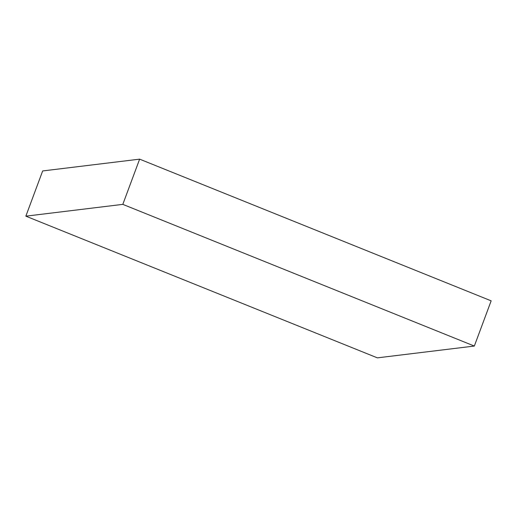 <?xml version="1.0" encoding="UTF-8"?>
<svg xmlns="http://www.w3.org/2000/svg" width="517" height="517" viewBox="0 0 517 517"><rect width="100%" height="100%" fill="white"/><g stroke="black" fill="none" stroke-linecap="round" stroke-linejoin="round"><path stroke-width="0.78" d="M25.85 216.164L42.665 170.946L139.629 159.146L491.15 300.836L474.335 346.054L122.813 204.364L25.85 216.164L377.371 357.854L474.335 346.054M122.813 204.364L139.629 159.146"/></g></svg>
